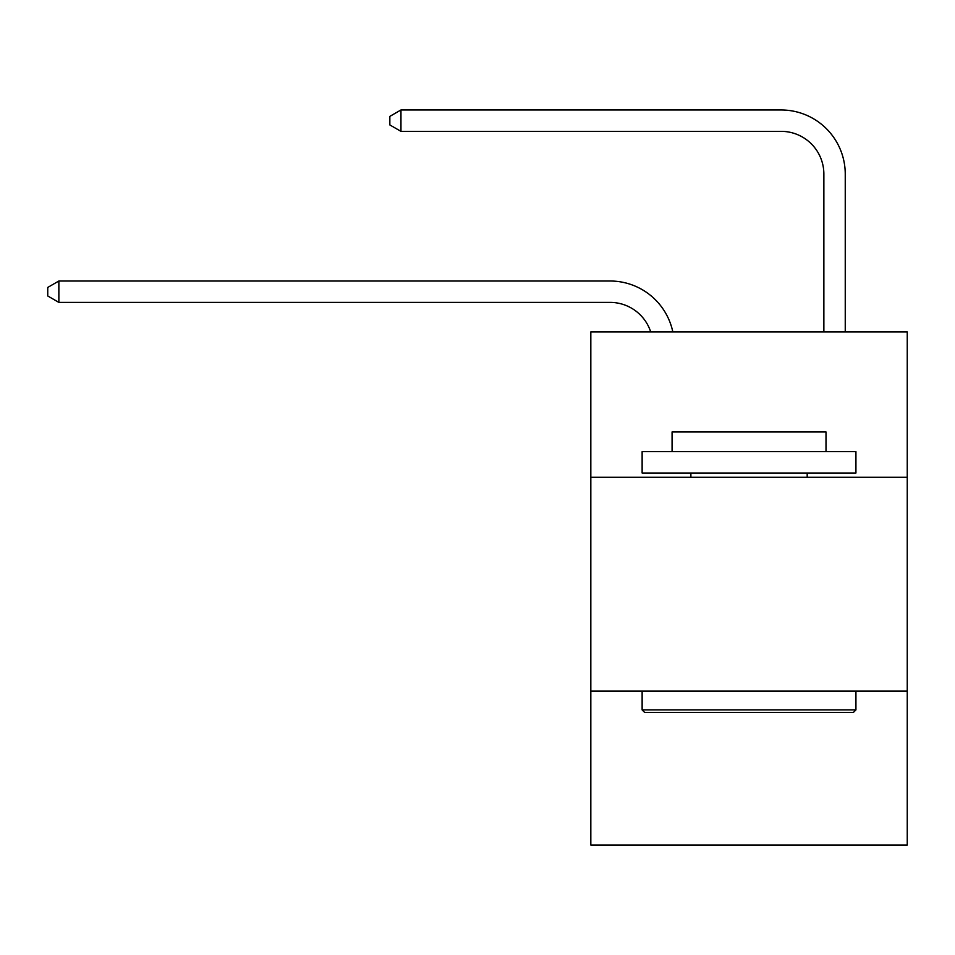 <?xml version="1.0" encoding="UTF-8"?>
<svg xmlns="http://www.w3.org/2000/svg" width="955" height="955" viewBox="0 0 955 955"><rect width="100%" height="100%" fill="white"/><g stroke="black" fill="none" stroke-linecap="round" stroke-linejoin="round"><path stroke-width="1.43" d="M907.25 477.285L907.25 331.898L590.823 331.898L590.823 477.285L907.25 477.285L907.25 845.032L590.823 845.032L590.823 477.285M907.25 691.098L590.823 691.098M610.054 281.009L58.864 281.009L610.054 281.009A64.14 64.14 176.8 0 1 672.821 331.898M823.867 331.898L823.867 174.108A42.76 42.76 46.5 0 0 781.106 131.348L400.957 131.348L389.843 124.938L389.843 116.379L400.957 109.968L781.106 109.968A64.14 64.14 27.6 0 1 845.247 174.108L845.247 331.898M644.697 712.478L642.13 709.911L855.931 709.911L853.376 712.478L644.697 712.478M855.931 451.631L855.931 473.012L642.13 473.012L642.13 451.631L855.931 451.631M672.069 451.631L672.069 431.958L826.003 431.958L826.003 451.631M855.931 691.098L855.931 709.911M642.13 691.098L642.13 709.911M807.19 473.012L807.19 477.285M690.883 473.012L690.883 477.285M823.867 174.108A42.76 42.76 -152.4 0 0 781.106 131.348A42.76 42.76 -152.4 0 1 823.867 174.108A42.76 42.76 -152.4 0 0 781.106 131.348A42.76 42.76 -152.4 0 1 823.867 174.108A42.76 42.76 -152.4 0 0 781.106 131.348A42.76 42.76 -152.4 0 1 823.867 174.108A42.76 42.76 -152.4 0 0 781.106 131.348A42.76 42.76 -152.4 0 1 823.867 174.108A42.76 42.76 -152.4 0 0 781.106 131.348A42.76 42.76 -152.4 0 1 823.867 174.108A42.76 42.76 -152.4 0 0 781.106 131.348A42.76 42.76 -152.4 0 1 823.867 174.108A42.76 42.76 -152.4 0 0 781.106 131.348A42.76 42.76 -152.4 0 1 823.867 174.108A42.76 42.76 -152.4 0 0 781.106 131.348A42.76 42.76 -152.4 0 1 823.867 174.108A42.76 42.76 -152.4 0 0 781.106 131.348A42.76 42.76 -152.4 0 1 823.867 174.108A42.76 42.76 -152.4 0 0 781.106 131.348A42.76 42.76 -152.4 0 1 823.867 174.108A42.76 42.76 -152.4 0 0 781.106 131.348A42.76 42.76 -152.4 0 1 823.867 174.108A42.76 42.76 -152.4 0 0 781.106 131.348A42.76 42.76 -152.4 0 1 823.867 174.108A42.76 42.76 -152.4 0 0 781.106 131.348A42.76 42.76 -152.4 0 1 823.867 174.108A42.76 42.76 -152.4 0 0 781.106 131.348A42.76 42.76 -152.4 0 1 823.867 174.108A42.76 42.76 -152.4 0 0 781.106 131.348A42.76 42.76 -152.4 0 1 823.867 174.108A42.76 42.76 -152.4 0 0 781.106 131.348A42.76 42.76 -152.4 0 1 823.867 174.108A42.76 42.76 -152.4 0 0 781.106 131.348A42.76 42.76 -152.4 0 1 823.867 174.108A42.76 42.76 -152.4 0 0 781.106 131.348A42.76 42.76 -152.4 0 1 823.867 174.108A42.76 42.76 -152.4 0 0 781.106 131.348A42.76 42.76 -152.4 0 1 823.867 174.108A42.76 42.76 -152.4 0 0 781.106 131.348A42.76 42.76 -152.4 0 1 823.867 174.108A42.76 42.76 -152.4 0 0 781.106 131.348A42.76 42.76 -152.4 0 1 823.867 174.108A42.76 42.76 -152.4 0 0 781.106 131.348A42.76 42.76 -152.4 0 1 823.867 174.108A42.76 42.76 -152.4 0 0 781.106 131.348A42.76 42.76 -152.4 0 1 823.867 174.108A42.76 42.76 -152.4 0 0 781.106 131.348A42.76 42.76 -152.4 0 1 823.867 174.108A42.76 42.76 -152.4 0 0 781.106 131.348M650.713 331.898A42.76 42.76 -3.2 0 0 610.054 302.389L58.864 302.389L47.75 295.978L47.75 287.431L58.864 281.009L58.864 302.389M400.957 109.968L400.957 131.348"/></g></svg>
